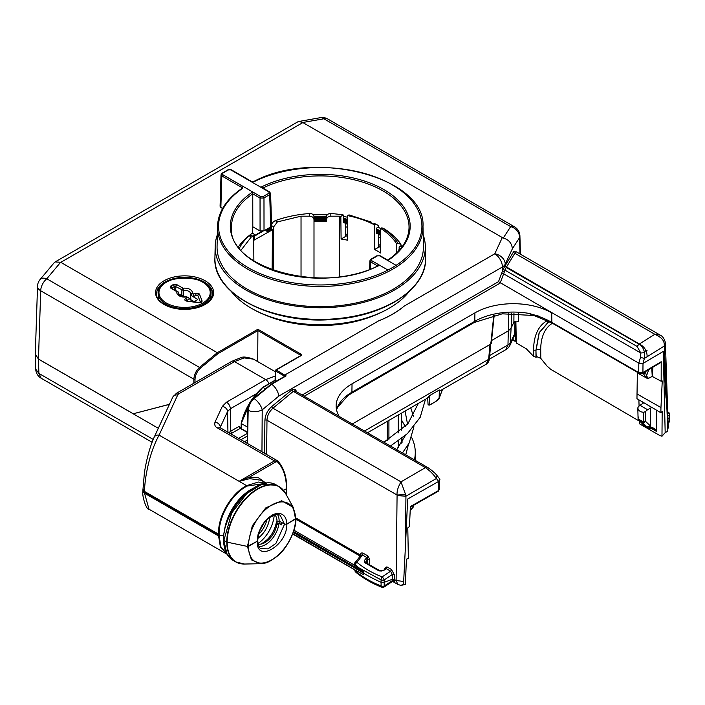 <?xml version="1.0" encoding="UTF-8"?>
<svg xmlns="http://www.w3.org/2000/svg" width="705" height="705" viewBox="0 0 705 705"><rect width="100%" height="100%" fill="white"/><g stroke="black" fill="none" stroke-linecap="round" stroke-linejoin="round"><path stroke-width="1.06" d="M242.714 188.279A101.67 58.7 0 0 0 296.62 283.348A101.67 58.7 0 0 0 419.131 212.61A101.67 58.7 0 0 0 254.479 181.493L250.804 181.405L230.817 169.87L228.552 169.843A133.985 77.356 0 0 0 222.542 173.315L222.577 174.62L242.564 186.164L242.714 188.279A1.084 0.679 -124.2 0 0 242.106 188.27C226.296 199.224 218.092 211.932 217.493 226.393L217.493 226.393A102.754 59.326 0 0 0 320.246 286.45A102.754 59.326 0 0 0 422.991 226.393L422.991 226.393C426.023 177.466 314.871 148.455 253.994 181.405L251.341 181.352L231.363 169.817L228.032 169.782L221.978 173.28L221.018 174.814L221.811 175.942L241.797 187.477L241.886 188.746M379.625 265.247A89.932 51.923 180 0 1 256.646 262.965A89.932 51.923 180 0 1 252.698 191.971L260.841 196.669L263.124 196.633A76.775 44.327 180 0 1 268.94 193.276L269.002 191.954L230.491 169.72A1.666 0.961 0 0 0 228.552 169.843A133.985 77.356 0 0 0 222.542 173.315A1.666 0.961 0 0 0 222.331 174.435L260.841 196.669L263.124 196.633A76.775 44.327 180 0 1 268.94 193.276L269.002 191.954L260.859 187.257A89.932 51.923 180 0 1 383.837 189.539A89.932 51.923 180 0 1 387.785 260.533L379.642 255.836L377.36 255.871A76.775 44.327 180 0 1 371.544 259.228L371.482 260.55L387.935 270.05A101.67 58.7 0 0 0 396.095 265.336L379.642 255.836L377.36 255.871A76.775 44.327 180 0 1 371.544 259.228L371.482 260.55L379.625 265.247L378.559 265.441M242.564 186.164A1.084 0.626 120 0 0 241.797 187.477L241.762 188.499M254.479 181.493A1.084 0.573 -116.1 0 0 253.994 181.405M250.804 181.405A1.084 0.626 -60 0 1 251.341 181.352M220.119 206.301L220.876 207.429L221.811 175.942L222.577 174.62M422.991 226.393L423.414 246.362A103.186 59.572 180 0 1 320.246 306.666A103.186 59.572 180 0 1 217.069 246.362L217.493 226.393M217.316 234.853A105.089 60.674 0 0 0 215.166 246.345A105.089 60.674 0 0 0 320.246 307.768A105.089 60.674 0 0 0 425.326 246.345A105.089 60.674 0 0 0 423.167 234.853M409.252 291.438A97.563 56.33 0 0 1 389.231 308.208A97.563 56.33 180 0 1 387.997 308.905A97.563 56.33 180 0 1 252.496 308.905A97.563 56.33 180 0 1 231.231 291.438M387.997 308.905L386.842 309.548A95.906 55.369 180 0 1 253.641 309.548L252.496 308.905M376.637 233.285A0.811 0.467 180 0 0 377.184 233.54L377.527 233.584A0.811 0.467 180 0 1 378.127 233.901L378.232 234.095A0.811 0.467 180 0 0 378.805 234.412L379.149 234.457A0.811 0.467 180 0 1 379.731 234.791L379.828 234.985A0.811 0.467 180 0 0 380.392 235.311L380.718 235.364M343.661 222.63L343.908 222.78A0.811 0.467 180 0 0 344.666 222.912L345.009 222.859A0.811 0.467 180 0 1 345.785 223L346.023 223.15A0.811 0.467 180 0 0 346.781 223.291L347.124 223.256A0.811 0.467 180 0 1 347.662 223.3M261.89 231.434A88.319 50.989 0 0 0 254.725 235.514M399.145 247.922A0.811 0.467 0 0 0 399.418 248.195L399.691 248.319A0.811 0.467 180 0 1 399.973 248.768L399.911 248.962A0.811 0.467 0 0 0 399.929 249.173L399.911 249.121M380.726 233.963L380.726 231.152A0.811 0.467 180 0 1 380.744 231.152L380.392 231.099A0.811 0.467 0 0 1 379.828 230.773L379.731 230.579A0.811 0.467 180 0 0 379.149 230.244L378.805 230.2A0.811 0.467 0 0 1 378.232 229.883L378.127 229.689A0.811 0.467 180 0 0 377.527 229.372L377.184 229.328A0.811 0.467 0 0 1 376.602 229.019M343.309 218.294A0.811 0.467 180 0 1 343.661 218.418L343.908 218.568A0.811 0.467 0 0 0 344.666 218.7L345.009 218.647A0.811 0.467 180 0 1 345.785 218.788L346.023 218.938A0.811 0.467 0 0 0 346.781 219.079L347.124 219.043A0.811 0.467 180 0 1 347.715 219.105M339.449 276.757L339.449 216.179L330.83 216.179C328.204 216.391 326.75 217.572 326.486 219.731L326.195 216.638A0.811 0.467 180 0 0 325.384 216.611L325.075 216.699A0.811 0.467 0 0 1 324.274 216.673L323.983 216.567A0.811 0.467 180 0 0 323.163 216.55L322.855 216.638A0.811 0.467 0 0 1 322.062 216.629L321.762 216.523A0.811 0.467 180 0 0 320.942 216.523L320.643 216.62A0.811 0.467 0 0 1 319.85 216.62L319.541 216.523A0.811 0.467 180 0 0 318.722 216.523L318.422 216.629A0.811 0.467 0 0 1 317.629 216.638L317.32 216.55A0.811 0.467 180 0 0 316.51 216.567L316.21 216.673A0.811 0.467 0 0 1 315.417 216.699L315.1 216.611A0.811 0.467 180 0 0 314.289 216.638L313.998 219.731C313.743 217.581 312.289 216.4 309.654 216.179L301.035 216.179L277.382 221.916L273.681 226.843L271.707 225.697M271.531 223.203A87.975 50.795 180 0 1 272.509 222.833M313.258 214.866A87.975 50.795 180 0 1 327.226 214.866M343.282 216.479A87.975 50.795 180 0 1 347.732 217.246M378.074 227.213A87.975 50.795 180 0 1 380.762 228.631M400.942 245.269A87.975 50.795 180 0 1 402.079 246.847M266.913 231.813L266.657 229.257M252.284 236.087A0.811 0.467 180 0 1 252.513 235.999L252.839 235.919A0.811 0.467 0 0 0 253.324 235.558L253.368 235.355A0.811 0.467 180 0 1 253.879 234.985L254.205 234.915A0.811 0.467 0 0 0 254.699 234.554L252.478 233.099A11058.445 6916.781 64.5 0 1 252.804 226.781A245532.227 144211.187 -119.1 0 1 252.76 193.849L260.039 198.052L263.978 197.99A75.638 43.666 180 0 1 269.707 194.686L270.605 193.496L269.574 191.901L261.96 187.504M254.743 234.412L254.611 238.916M369.614 269.363L369.887 260.824L370.68 261.925L377.589 265.917M252.478 233.099A87.975 50.795 0 0 0 238.413 246.847M252.698 191.971L252.76 193.849A88.795 51.262 180 0 0 231.451 227.803C228.129 268.834 326.124 294.752 378.664 265.388M260.859 187.257L262.145 187.609M271.61 225.847L270.694 227.045A74.942 43.269 0 0 0 264.023 230.896L260.066 230.976L252.804 226.781M270.694 227.045L269.707 194.686A1.137 0.626 62.6 0 0 268.94 193.276M264.023 230.896L263.978 197.99A1.137 0.696 57.3 0 0 263.124 196.633M169.411 404.379L133.492 413.703M514.958 321.365L514.809 333.456L510.781 342.137A10.857 6.363 -178.7 0 1 507.979 344.948L489.684 355.505M35.303 354.025L38.431 359.074L158.317 428.296M38.431 359.074L38.898 373.421L35.726 369.164L35.25 354.818M442.432 389.495L439.312 397.638L435.954 401.348L429.909 404.837L428.129 404.168L429.794 405.075L429.354 395.743L439.321 389.988L440.634 390.526L486.036 364.318L488.635 359.33L489.984 344.498M439.453 390.024L439.1 398.492L442.502 389.451M439.312 397.638C439.25 398.871 438.008 400.176 435.567 401.559M509.909 345.388L514.306 335.941L514.809 333.456M510.2 344.807L511.107 328.142M512.685 339.422L515.17 340.859L515.399 321.224M153.205 439.418L38.898 373.421L41.146 378.215L152.069 442.255M427.759 397.937L429.354 395.743M515.628 341.088L515.17 340.859L515.628 341.088L516.219 339.66M143.106 489.288L144.516 492.319L218.603 535.095L223.811 535.738L219.184 535.271L219.167 536.17A1.084 0.652 -178 0 1 218.585 535.976L220.392 546.939L227.116 554.271L148.993 509.195L144.525 493.218L218.585 535.976L218.603 535.095L144.516 492.319L143.106 489.288M276.66 485.199L261.352 484.564L246.803 493.518L231.698 512.976L223.864 540.347L226.763 542.022A1.084 0.626 0 0 0 226.948 542.11A1.084 0.626 0 0 0 227.16 542.171L247.42 546.428L227.16 542.171A1.084 0.626 180 0 1 226.948 542.11A1.084 0.626 180 0 1 226.763 542.022L223.864 540.347L223.864 539.466M286.054 524.423L295.58 519.136A33.25 18.859 -59.1 0 1 271.654 559.858A33.25 18.859 -59.1 0 1 248.557 546.278L257.281 541.246L247.42 546.428L251.438 559.876L260.674 563.709L244.494 564.035A43.34 25.027 -60 0 1 227.16 542.171A43.34 25.027 120 0 1 250.98 493.923A43.34 25.027 120 0 1 285.419 493.165L293.174 507.256M277.047 522.22L276.492 521.894C274.324 532.407 269.046 539.818 260.656 544.137M258.092 544.066A17.105 9.879 120 0 0 276.783 524.687L279.004 523.348A19.282 11.13 -60 0 1 259.035 546.516M278.237 523.233L276.783 524.687M278.854 523.26L281.727 524.917A19.282 11.13 120 0 0 281.859 522.616L284.547 524.167L275.893 543.432L268.006 548.869L261.097 548.631C259.246 548.234 258.136 545.555 257.757 540.594M260.674 563.709L260.947 563.7C265.433 562.757 266.393 564.344 277.338 556.095C287.781 548.111 296.602 528.556 295.897 518.695L293.245 507.38L295.58 519.136L295.827 518.475L286.847 524.176C287.376 545.529 256.091 563.603 257.281 541.246L257.281 539.915M283.542 490.38L286.459 488.697L286.459 487.807L286.459 488.697L286.459 487.807L286.459 488.697L283.542 490.38M244.529 441.735L247.261 440.158L244.529 441.735M269.266 517.717L274.36 515.232M226.939 553.98L220.982 547.089L219.167 536.17M276.369 485.031C258.233 473.17 222.718 510.896 223.547 539.898C223.785 549.759 227.01 556.597 233.223 560.449L226.887 553.663L223.864 540.435M260.286 529.499A17.105 9.879 120 0 0 263.529 523.806M266.922 519.77A19.282 11.13 -60 0 1 258.532 534.487M257.845 538.426C264.454 533.244 268.394 526.415 269.654 517.946M271.54 225.609C271.531 223.644 272.756 221.996 275.223 220.665A84.177 48.601 180 0 1 309.654 213.518C312.297 213.544 313.751 214.646 313.998 216.805M239.418 248.16A84.177 48.601 180 0 1 249.121 235.734L250.927 235.311M241.075 250.125L251.288 236.986L253.077 236.554L253.73 238.361L253.87 260.868M273.302 270.262L273.681 226.843M301.035 276.757L301.035 216.179M313.998 219.731L313.998 277.84M326.486 216.805C326.732 214.655 328.186 213.553 330.83 213.518A84.177 48.601 180 0 1 343.264 214.981L340.832 216.382A81.19 46.874 180 0 0 339.449 216.179M272.13 269.839L272.482 229.76L271.513 229.195L271.54 226.243M253.747 240.326L272.482 229.76M326.486 219.731L326.486 220.357M313.998 221.335L326.486 221.335M400.933 244.353A86.618 50.011 0 0 0 384.463 228.966A25494.272 14067.552 -61.3 0 0 381.881 227.794C388.904 232.333 394.254 237.453 397.92 243.155A1504.734 906.101 -58.7 0 1 400.933 244.353L400.942 245.939L399.136 246.979L399.153 249.623M378.373 225.45A25494.272 15351.789 121.3 0 0 375.562 224.146L373.87 223.256A86.618 50.011 -0 0 1 378.373 225.45L378.382 227.036L376.593 228.076A10266.457 6182.11 121.3 0 0 376.637 233.672L376.99 233.496M378.541 246.38A88.107 50.866 180 0 1 379.457 246.865L378.532 246.327L378.444 234.289M371.517 222.181L348.957 214.884L347.75 215.633A81.19 46.874 0 0 1 374.364 224.789L375.562 224.146M399.074 250.504A81.19 46.874 0 0 0 398.774 249.834L400.528 248.83M397.92 243.155L396.633 243.851A81.19 46.874 0 0 0 380.762 228.482L381.881 227.794M343.908 221.767L343.353 222.093L343.264 214.981M254.708 236.122A86.618 50.011 180 0 1 262.903 231.337M264.798 230.403A86.618 50.011 180 0 1 266.649 229.53M347.75 215.633L347.477 240.185A81.19 46.874 0 0 0 341.105 239.039L346.499 235.928L345.485 235.479L345.344 222.859M398.774 250.83L398.774 249.834M396.668 252.989L396.633 243.851M380.63 247.42L378.532 246.318L379.457 246.865L374.558 249.5A81.19 46.874 -0 0 1 380.585 252.98L380.762 228.482M374.558 249.5L374.364 224.789M341.105 239.039L340.832 216.382M346.499 235.928L345.485 235.479M257.281 541.246C257.986 533.332 257.695 534.619 261.44 526.529C264.296 521.559 267.75 517.875 271.813 515.461C275.117 512.702 281.277 513.496 282.335 514.465C285.181 516.166 286.688 519.4 286.847 524.176L284.547 524.167L281.471 522.396L281.471 524.617L279.145 523.269L279.145 521.048L281.471 522.396M277.047 522.061L276.933 519.779M274.994 515.011L269.38 517.629M279.145 523.269L277.047 523.189L277.047 521.612A17.105 9.879 120 0 0 274.8 514.8M284.547 524.167L280.158 515.126M277.462 514.456A19.282 11.13 -60 0 1 279.145 521.048L277.047 521.612M265.582 483.348L247.041 486.071C231.672 493.888 218.25 517.126 219.167 534.355L219.184 535.271L218.603 535.095L218.585 534.196L144.525 491.438A5.428 3.199 -179 0 1 142.939 489.191M293.245 507.38L281.692 500.753L265.723 507.926L252.337 525.763L247.42 546.428M154.184 437.197A5.428 4.283 24.9 0 1 159.083 435.108L246.618 485.648L258.391 482.035L266.146 483.269M265.177 482.59L258.62 477.831L249.209 477.25L239.118 481.312L249.737 478.66L261.141 480.264M249.737 478.66L249.209 477.25L275.276 462.198A1.084 0.626 -120 0 0 274.509 460.885L217.255 427.82C215.007 426.657 214.267 424.727 215.043 422.048L222.304 406.406L226.517 402.185L265.67 379.59L234.509 361.594L179.123 393.575A5.428 3.137 -120 0 0 176.4 393.311L172.769 397.153L154.157 437.259C149.169 448.31 145.741 463.335 144.358 473.302L142.921 490.063M231.936 433.143A1.63 0.943 60 0 1 230.782 431.178L239.021 426.419L240.211 428.367L231.936 433.143A9.244 5.34 0 0 0 230.896 433.866M239.021 426.419L239.665 427.071M172.796 397.091A5.428 4.283 24.9 0 1 177.695 395.003L159.083 435.108C154.016 444.467 150.156 455.412 147.504 467.944C145.627 476.853 144.631 484.688 144.525 491.438L144.525 493.218A5.428 3.076 179 0 1 142.939 491.147M215.043 422.048A5.428 4.283 -155.1 0 1 220.286 427.221L220.401 427.9L217.255 427.82M286.168 494.54A64.102 36.36 120.9 0 0 286.442 489.587L286.442 487.781A64.102 37.647 119.1 0 0 277.823 462.268L277.241 460.621L219.916 427.6M286.776 488.239L286.759 487.34C286.538 476.095 283.569 467.353 277.84 461.096L274.509 460.885L239.118 481.312M275.206 376.056L265.67 379.59A5.428 3.137 -120 0 1 268.993 383.723M275.32 371.755L253.439 359.127L244.045 357.902L234.509 361.594A5.428 3.137 60 0 0 231.822 361.312L240.916 357.673C243.04 356.51 247.217 356.986 253.439 359.127M247.041 486.071A1.084 0.599 61.9 0 0 246.618 485.648C231.064 493.5 217.616 516.8 218.585 534.196A1.084 0.599 178.1 0 0 219.167 534.355M220.022 524.767L220.462 520.167M269.751 517.355L269.751 517.849M276.563 517.972L276.66 519.62M402.035 442.432A82 47.341 0 0 0 401.63 440.035M411.623 437.408A95.034 54.867 180 0 1 415.28 452.487A95.034 54.867 180 0 1 414.417 459.854M398.263 447.781L398.263 441.048M398.263 432.905L398.263 414.998M388.922 439.374L388.922 420.383M387.336 440.325L387.336 421.308M401.63 443.092L401.63 438.554M401.63 430.094L401.63 413.051M199.409 293.95A1.63 1.295 -21 0 0 197.823 295.439L200.44 302.233L197.823 295.483L195.999 295.175L193.24 296.77L193.24 294.108L194.844 293.183L199.409 293.95L202.062 300.841C202.15 302.137 201.075 302.753 198.828 302.709L186.895 301.176C184.675 300.594 184.234 299.713 185.565 298.541L187.169 297.607L186.138 297.017A7.764 4.486 180 0 1 176.99 291.729A1.63 0.943 -60 0 1 177.801 291.65L171.685 288.363M197.823 295.483L195.999 295.131A1.63 0.943 -120 0 0 194.844 293.183M178.145 292.355L178.585 293.201A1.63 1.304 -160.6 0 0 176.99 291.729L170.848 288.186L170.848 285.974L173.078 284.688L176.92 284.688L183.053 288.23A7.764 4.486 180 0 1 192.201 293.509A1.63 0.943 120 0 0 191.055 295.457L190.606 294.611L190.852 299.74M200.484 302.207A1.63 1.295 -21 0 1 202.062 300.841M190.711 294.196A6.133 3.543 0 0 0 190.729 293.994A6.133 3.543 0 0 0 183.379 290.434L183.326 295.941L181.828 295.686L181.899 290.178A1.63 0.943 120 0 1 183.053 288.23L183.379 290.434L175.765 286.635L174.232 286.635L172.002 287.922L172.002 288.803M200.502 302.463L198.828 302.709M176.92 284.688A1.63 0.943 120 0 0 175.765 286.635L175.765 290.469M199.03 302.419L186.895 301.176M173.078 284.688A1.63 0.943 60 0 1 174.232 286.635L174.232 289.588M187.169 297.607L188.799 298.004L189.478 298.894L186.71 300.489A1.63 0.943 -120 0 0 185.565 298.541M189.478 298.894L186.446 300.709M186.393 300.885L187.098 300.894M170.848 285.974A1.63 0.943 60 0 1 172.002 287.922L172.029 288.31M170.848 288.186A1.63 0.943 -60 0 1 171.668 288.107M197.136 299.969L197.188 299.052L197.188 299.933L194.968 301.22L193.426 301.22L189.478 298.938M190.368 300.004L190.606 294.611A1.63 1.304 -160.6 0 1 190.667 294.302A1.63 1.63 0 0 0 190.579 294.769L190.359 299.449M178.647 294.558L178.585 293.201A6.133 3.543 0 0 0 178.462 293.994C178.85 295.792 181.344 296.708 185.953 296.726L186.138 297.017A1.63 0.943 120 0 1 186.957 296.937A1.63 1.63 0 0 0 185.953 296.726M197.188 299.052L193.24 296.77M181.828 295.686L178.656 293.862M181.493 296.373A5.904 3.41 180 0 1 183.326 295.941M493.782 315.223L490.812 344.022L490.812 342.692L490.812 344.022L352.297 423.987M169.447 404.3L133.254 413.764L38.467 359.039L35.285 354.536M518.492 313.32L518.422 321.55L513.883 322.247L511.16 328.045L508.358 330.839L491.579 340.515M539.378 316.66L539.017 316.201A57.202 33.029 0 0 0 534.769 315.091M533.685 356.474L533.632 350.191L535.941 350.182L535.994 357.215L533.685 356.474L526.3 348.781L516.28 342.982L515.875 321.136M533.632 350.191A66.808 37.488 58.8 0 1 547.406 320.616M640.237 421.634L550.79 369.376L547.018 366.036L540.788 358.387L537.175 356.827L535.994 357.215M552.412 323.26A61.934 34.624 -121 0 0 540.717 350.077A3.261 1.965 -0.4 0 0 536.1 350.094L539.254 332.707L549.125 321.471M536.161 357.118L535.941 350.182L539.131 332.707L548.552 321.78M667.75 428.984L664.295 345.996L665.432 343.643L668.234 427.389L667.432 431.363L665.176 432.641L661.977 436.245L659.809 435.531L639.611 423.872L639.523 420.929M639.074 406.098L638.889 399.823M640.078 405.278L647.569 409.737L650.433 408.08L650.495 426.067L647.005 426.992L642.484 422.559L643.392 421.978L644.159 422.489L645.304 421.105L645.348 411.597L643.824 412.231L643.392 421.978L638.078 418.814L637.822 407.983L638.307 406.776A22.075 13.245 -59.4 0 1 640.078 405.278L643.815 402.714L636.959 398.695L637.364 372.31M661.977 436.245L662.171 411.491L660.849 412.716L651.975 407.508L650.433 408.08M647.005 426.992L647.666 427.864L651.138 427.653C652.989 427.353 654.795 428.614 656.549 431.425C652.319 426.904 654.399 429.53 653.57 428.763L655.606 430.922L650.821 428.164M653.852 428.807L655.606 430.922M650.495 426.058L651.138 427.653L650.556 427.997M650.486 428.014C652.9 427.917 654.927 429.054 656.549 431.425L656.478 410.143M643.815 402.714L651.975 407.508M637.822 407.983C638.483 410.777 640.484 412.196 643.824 412.222M643.78 425.441L638.069 418.867L639.356 420.788L642.484 422.559L644.159 422.489M637.805 407.816L638.096 418.911M639.356 420.788L642.969 424.304M643.471 424.736L643.762 425.397M645.348 411.597L647.569 409.737M660.849 412.716L660.955 407.534L636.888 393.875M665.176 432.65L663.29 351.434L643.004 363.436L642.925 372.548L638.739 372.575L639.065 373.289L552.2 323.137A1.63 0.943 120 0 1 551.865 322.414C545.194 318.598 537.369 315.558 528.398 313.302L533.368 315.241M660.867 362.476L642.396 373.403A1.63 1.269 59.4 0 0 642.925 372.548L661.211 361.727L661.175 381.246L652.24 376.435L649.058 377.933M661.81 380.691L662.259 380.982L661.175 381.246M661.775 380.726L662.259 380.982L660.955 407.534M666.04 398.14L663.29 351.434M647.137 356.748L644.414 358.387L644.582 352.659C643.339 347.97 641.497 345.142 639.065 344.172L639.365 343.978C644.529 346.701 647.12 350.949 647.137 356.748L664.295 345.996L664.269 344.578C664.269 340.471 661.123 337.043 654.83 334.293L514.844 253.245A1.463 1.269 31.2 0 1 513.601 251.764L516.483 251.923M660.197 335.122C662.594 336.223 664.304 338.629 665.308 342.339L664.269 344.578M660.118 335.078L654.83 334.293L639.365 343.978L506.525 266.983A1.463 1.269 31.2 0 1 505.282 265.503L505.247 264.119L512.394 248.724C511.715 243.058 508.666 239.515 503.247 238.087L302.859 122.573L60.797 262.33L217.316 352.703L257.907 329.261L301.185 354.245L301.185 355.576L276.166 370.019L286.115 375.897L271.707 384.216C275.576 387.212 277.973 391.16 278.88 396.06L502.436 266.992A10.857 6.292 -1.6 0 0 505.247 264.119A10.857 8.566 -155.1 0 0 494.76 253.809L502.242 237.691M659.898 334.945L516.316 251.817L514.844 253.245L506.525 266.983M644.582 352.659L640.819 353.002L637.056 346.419L639.065 344.172L506.181 267.451L504.983 270.165L502.982 269.548L505.159 265.697A11.157 5.05 9.1 0 0 505.282 265.503L513.601 251.764M502.982 269.548L502.542 270.896L502.436 266.992A10.857 6.274 -120 0 0 494.76 253.809L404.212 306.093A102.287 59.053 0 0 1 378.656 320.845C388.684 316.915 397.206 311.998 404.212 306.093M257.722 361.594L257.907 329.261M374.188 315.488A92.126 53.192 180 0 1 266.296 315.488M520.017 253.967L519.55 237.647A10.857 6.327 -1.6 0 0 519.911 235.902A10.857 10.857 0 0 0 514.491 226.807L327.719 118.978A10.857 6.274 120 0 0 323.886 118.784L302.736 122.494A2.265 1.005 9.4 0 0 302.859 122.573M514.491 226.807A10.857 6.274 120 0 0 510.658 226.613L323.886 118.784A10.857 6.037 80.1 0 0 320.414 117.682L299.202 121.41M302.736 122.494L298.867 121.463L297.669 121.903L55.122 261.934L60.656 262.26A2.265 1.551 168.4 0 1 60.797 262.33M54.215 262.692L55.122 261.934M276.519 381.035L275.329 380.348L275.593 371.006A0.811 0.467 -178.4 0 1 275.593 370.345A0.811 0.467 60 0 1 275.726 370.002L300.779 355.54A0.811 0.467 60 0 0 300.612 355.902L300.612 355.232L257.907 330.583L217.951 353.654L200.546 368.045L46.786 278.775A10.857 5.984 -140 0 0 40.07 279.541A10.857 10.857 0 0 0 37.532 286.168A10.857 6.239 1.9 0 0 40.705 290.768L38.467 359.039M60.656 262.26L46.786 278.775A10.857 6.274 120 0 0 40.705 290.768L193.866 379.193C194.148 374.531 196.14 370.513 199.85 367.146L217.316 352.703L217.951 353.654M300.594 355.646L300.612 355.232A0.811 0.467 -60 0 1 301.185 354.245M278.88 396.06L262.207 409.852A10.857 4.847 50.4 0 0 254.197 398.607L253.641 398.792L254.197 398.607C251.13 400.784 249.129 404.723 248.186 410.425A46430.04 26762.038 120 0 0 247.517 442.828M264.569 453.306L264.913 420.215C265.247 414.928 267.503 410.38 271.689 406.582L292.046 389.733L295.245 389.539L297.069 392.103M286.115 375.897L285.155 376.056M284.723 376.303A10.037 5.896 60.9 0 0 284.247 376.003L275.593 371.006A0.811 0.467 -60 0 1 276.166 370.019A0.811 0.467 60 0 0 275.761 369.984M247.517 427.115L241.436 423.608L241.436 423.026L249.517 403.842M251.341 400.942L262.507 387.741M265.424 388.852L263.009 387.459L275.32 380.339M271.09 384.445L271.707 384.216L271.09 384.445M439.647 478.862L439.567 489.235L438.343 490.662L410.389 506.542L409.455 526.573L407.79 527.895L408.371 558.483L406.38 559.171L405.428 584.366L401.03 585.441L397.867 584.454M661.211 361.727L660.876 362.467M643.832 372.548L645.075 373.051L645.859 371.35M638.906 372.998L639.109 373.906L647.622 378.611L652.24 376.435L648.045 378.585M647.622 378.611L648.336 378.232L646.467 375.968L645.207 376.285L647.622 378.611M648.732 369.658L646.467 375.968M645.075 373.051L643.101 373.306L645.207 376.285M637.717 372.513L639.109 373.906M638.871 363.198L643.004 363.436L644.414 358.387L640.475 357.426L638.818 363.163L638.739 372.575L551.865 322.414L551.715 312.879A54.303 31.355 0 0 0 474.923 312.879L352.042 383.828A54.303 31.355 0 0 0 336.135 405.613A54.303 31.355 0 0 0 339.237 416.452M637.056 346.419L504.983 270.165L504.48 271.557L502.542 270.896L501.704 273.143L503.643 273.804L504.48 271.557M302.145 395.029L498.497 281.665L638.818 363.163M292.046 389.733A1.463 0.652 -129.6 0 0 293.306 391.354L425.423 467.635L401.004 481.841C398.025 487.04 396.712 491.429 397.082 495.025L405.622 494.637L405.939 496.197L405.322 548.666L403.665 581.449L396.122 580.515L397.082 495.025L266.983 420.224C267.265 415.562 269.257 411.561 272.941 408.213A1.463 0.652 50.4 0 1 271.689 406.582M360.493 556.271L360.281 554.985C360.581 553.081 361.586 552.517 363.295 553.302L367.851 555.919L369.72 559.356L369.684 564.855M385.371 568.662A1.63 0.934 2.2 0 0 384.904 568.08L386.878 566.855L391.442 569.481L394.306 574.663L394.315 580.612C394.694 582.066 394.007 582.233 392.262 581.114M360.907 555.126L362.485 555.011L363.295 553.302M383.934 570.292L379.105 570.962L365.525 563.119C364.124 562.035 364.115 560.687 365.498 559.074L366.485 560.219L367.42 559.347L367.032 557.629L362.485 555.011L356.95 562.334A2.714 1.322 -142.9 0 0 355.346 562.493L360.696 555.408M354.818 569.481L355.382 571.103C362.758 577.157 371.324 582.101 381.088 585.943L381.088 582.26L384.199 582.321L384.199 579.951L392.271 574.531L390.632 571.191L382.154 576.884A2.714 0.714 56.1 0 1 384.199 579.951A2.714 1.516 -179.9 0 1 381.088 579.889A2.714 1.401 111.3 0 1 382.154 576.884A121.41 87.526 -17.4 0 1 356.95 562.334A2.714 1.701 129.6 0 0 355.364 564.864L358.933 567.833L381.088 579.889L381.088 582.26A130.337 75.25 180 0 1 363.595 573.121L293.245 532.513M293.994 530.239L354.351 565.084A0.811 0.582 151 0 0 354.994 564.414A2.591 1.771 168.4 0 1 354.871 563.524M355.02 563.048A0.811 0.458 38.7 0 1 354.641 563.031A3.366 2.3 168.4 0 0 354.351 565.084L363.595 571.984L363.613 574.645M293.58 531.552L363.613 571.984L358.933 567.833M358.686 568.3L358.898 567.807M354.641 563.031L358.607 558.175M439.929 479.691L438.677 481.4L407.675 499.017L405.322 548.666M295.386 391.24L293.306 391.354L272.95 408.213L401.004 481.841L405.622 494.637M394.315 580.612L392.288 580.664L384.199 586.005L384.199 582.321L392.209 579.316L394.254 579.439L396.122 580.515L397.858 584.445L392.676 581.466M403.665 581.449C403.947 583.502 402.934 584.815 400.616 585.388M354.923 569.86L292.795 533.747M355.346 570.213L363.63 574.663M367.393 563.533L367.42 559.347L369.72 559.356M381.74 587.186A2.714 1.401 -68.6 0 1 381.088 585.943A2.714 1.613 -0.1 0 0 384.199 586.005A2.714 0.696 56.6 0 1 384.216 586.921A2.714 2.714 0 0 1 382.163 587.318M355.734 572.134A2.714 1.701 -50.5 0 1 355.382 571.103A2.714 1.569 -1.5 0 1 354.835 570.195L354.835 570.195A2.714 2.714 0 0 0 355.461 571.861M385.203 568.812L383.969 569.957C382.374 571.032 381.008 571.288 379.872 570.742L366.292 562.898L365.71 562.026L366.485 560.219L366.574 563.057M391.442 569.481A1.63 0.943 119.9 0 1 390.632 571.191L386.067 568.565L384.904 569.402L386.878 566.855M392.209 581.634L392.271 574.531L394.306 574.663M427.151 467.203A2.714 1.569 -60 0 0 425.423 467.635C429.733 470.596 433.381 474.218 436.369 478.501L437.038 475.567M412.795 505.723L413.386 506.816L413.941 505.071M413.068 506.12L413.386 506.816L413.068 506.12M505.159 265.697A1.463 1.26 -144.4 0 0 506.375 267.204L504.991 265.9M669.16 414.073L669.142 413.579M667.714 411.764L668.543 412.355A2.714 1.842 125.4 0 0 667.723 412.108M667.855 415.985L669.248 415.377L669.212 421.458A2.714 2.238 65.9 0 1 668.084 423.026A2.714 2.714 0 0 0 669.653 420.638L669.653 420.638A2.714 1.569 -178.5 0 1 669.212 421.458L668.049 421.978M667.723 412.213A2.714 2.221 -113.4 0 1 669.248 415.377A2.714 1.569 -1.5 0 0 669.688 414.496L669.671 417.228L667.952 418.92M415.633 460.356A95.58 55.184 180 0 1 415.633 460.55L415.28 455.527M230.817 169.87A1.084 0.626 -60 0 1 231.363 169.817M228.552 169.843L227.812 170.257M222.542 173.315A1.084 0.643 -121.6 0 0 221.978 173.28M221.643 207.887L222.621 208.433M215.166 246.345L214.919 257.854A105.336 60.815 0 0 0 320.246 319.418A105.336 60.815 0 0 0 425.573 257.854L425.326 246.345M399.691 249.314L399.691 248.319M399.418 249.464L399.418 248.195M380.392 235.311L380.392 231.099M379.828 234.985L379.828 230.773M379.731 234.791L379.731 230.579M379.149 234.457L379.149 230.244M378.805 234.412L378.805 230.2M378.232 234.095L378.232 229.883M378.127 233.901L378.127 229.689M377.527 233.584L377.527 229.372M377.184 233.54L377.184 229.328M347.124 223.256L347.124 219.043M346.781 223.291L346.781 219.079M346.023 223.15L346.023 218.938M345.785 223L345.785 218.788M345.009 222.859L345.009 218.647M344.666 222.912L344.666 218.7M343.908 222.78L343.908 218.568M343.661 221.908L343.661 218.418M326.195 220.85L326.195 216.638M325.384 220.824L325.384 216.611M325.075 220.912L325.075 216.699M324.274 220.885L324.274 216.673M323.983 220.78L323.983 216.567M323.163 220.762L323.163 216.55M322.855 220.85L322.855 216.638M322.062 220.841L322.062 216.629M321.762 220.735L321.762 216.523M320.942 220.735L320.942 216.523M320.643 220.832L320.643 216.62M319.85 220.832L319.85 216.62M319.541 220.735L319.541 216.523M318.722 220.735L318.722 216.523M318.422 220.841L318.422 216.629M317.629 220.85L317.629 216.638M317.32 220.762L317.32 216.55M316.51 220.78L316.51 216.567M316.21 220.885L316.21 216.673M315.417 220.912L315.417 216.699M315.1 220.824L315.1 216.611M314.289 220.85L314.289 216.638M270.949 229.848L270.949 226.895M270.808 230.033L270.808 226.992M270.165 230.297L270.165 227.318M269.812 230.323L269.812 227.504M269.16 230.606L269.16 227.847M269.019 230.791L269.019 227.926M268.394 231.073L268.394 228.27M268.041 231.099L268.041 228.464M267.406 231.39L267.406 228.825M267.274 231.575L267.274 228.896M254.699 236.51L254.699 234.554M254.205 239.127L254.205 234.915M253.879 239.198L253.879 234.985M253.368 236.845L253.368 235.355M253.324 236.783L253.324 235.558M252.839 236.404L252.839 235.919M370.46 269.037L370.68 261.925L371.482 260.55M371.544 259.228A1.137 0.626 -117.4 0 0 371.024 259.149L369.887 260.797M260.841 196.669A1.137 0.661 120 0 0 260.039 198.052L260.066 230.976M269.002 191.954A1.137 0.661 -60 0 1 269.574 191.901M262.877 188.032A88.795 51.262 180 0 1 358.096 180.797A88.795 51.262 180 0 1 409.032 227.803C408.609 239.92 401.462 250.733 387.583 260.233M379.642 255.836A1.137 0.661 -60 0 1 380.215 255.783L376.743 255.844L371.024 259.149M377.36 255.871A1.137 0.696 -122.7 0 0 376.743 255.844M435.575 401.568L429.794 405.075L428.666 404.978M489.323 359.206L505.723 349.733L507.979 344.948L508.305 330.865M490.724 344.066L489.42 358.413A2.714 1.454 -174.8 0 1 488.635 359.33L364.467 431.019M439.18 398.263L435.954 401.348M439.321 389.988L439.171 397.779M239.621 563.462A43.446 25.08 -60 0 1 235.761 561.911A43.446 25.08 -60 0 1 226.763 542.022A43.446 25.08 120 0 1 245.728 498.303A43.446 25.08 120 0 1 279.206 486.661L285.419 493.165M286.442 489.587L286.442 488.688M257.986 543.546A25.653 15.069 119.1 0 0 274.183 515.329M309.654 213.518L309.654 216.179M277.382 221.916L275.223 220.665M249.121 235.734L251.288 236.986M330.83 216.179L330.83 213.518M345.52 235.699L347.53 236.069M345.468 234.051A89.191 51.491 180 0 1 347.547 234.412M378.523 244.459A89.191 51.491 180 0 1 380.638 245.551M380.691 238.193A90.152 52.047 0 0 0 378.462 237.065M347.627 227.213A90.152 52.047 0 0 0 345.388 226.816M345.353 223.714A91.016 52.549 180 0 1 347.653 224.119M295.58 519.136A33.25 19.529 119.1 0 0 271.654 505.08A33.25 19.529 119.1 0 0 248.557 546.278M282.476 489.235A43.446 25.08 120 0 0 279.206 486.661L276.66 485.19M246.803 492.998A37.471 21.635 120 0 0 226.367 524.229M252.319 488.776A37.665 21.749 120 0 0 224.216 532.813M277.823 462.268A4.345 2.556 119.1 0 0 275.276 462.198M286.442 486.908L286.442 487.781M240.995 439.691L247.34 436.025M238.704 438.369L247.393 433.363M239.577 426.895L240.749 428.314A1.084 0.626 -60 0 0 240.211 428.367L247.411 432.526M227.944 432.156L227.548 411.57L230.359 408.759L256.329 393.769M226.517 402.185A5.428 3.137 -120 0 1 230.359 408.759L230.782 431.178L228.861 432.685M177.695 395.003A5.517 3.19 180 0 1 179.123 393.575M220.286 427.221L227.548 411.57A5.428 4.283 -155.1 0 0 222.304 406.406M415.28 457.369A95.034 54.867 180 0 1 415.148 460.277L415.28 452.487M195.999 295.175L193.24 296.717L191.055 295.457M190.729 293.994L190.667 294.302A1.63 1.304 -160.6 0 1 192.201 293.509L193.24 294.108M203.304 304.102A26.455 15.272 180 0 1 174.699 307.468A26.455 15.272 180 0 1 158.149 293.588C155.752 273.064 213.439 273.064 211.042 293.588A26.455 15.272 180 0 1 203.304 304.102M202.723 303.088A25.636 14.805 0 0 0 191.231 278.325A25.636 14.805 0 0 0 159.832 296.452A25.636 14.805 0 0 0 202.723 303.088M508.358 330.839L508.79 313.284M511.522 313.196L511.16 328.045M513.954 313.179L513.883 322.247M540.717 350.077L540.788 358.387M642.881 402.167L642.916 403.604M656.549 431.425L655.474 430.808M644.467 426.058L647.78 427.979M653.482 428.596L648.027 428.032M637.999 417.889L638.492 417.069L637.999 417.889M643.762 421.326L645.304 421.105L650.503 426.067M644.634 426.111L643.63 425.168M503.247 238.087L510.658 226.613A10.857 9.553 -147.1 0 1 519.55 237.647L512.394 248.724M193.84 383.238L193.866 379.193A0.811 0.449 -179.7 0 0 195.021 379.202L194.994 382.577M200.546 368.045C197.215 371.165 195.373 374.884 195.021 379.202M284.247 376.003A0.811 0.467 -60 0 1 284.82 375.016L378.656 320.845M164.062 280.766A29.037 16.761 180 0 1 205.129 280.766A29.037 16.761 180 0 1 205.129 304.472A29.037 16.761 180 0 1 164.062 304.472A29.037 16.761 180 0 1 164.062 280.766M248.089 409.728A0.811 0.458 1.1 0 0 248.186 410.425A10.857 6.054 -179.7 0 0 262.207 409.852L261.96 451.799M498.497 281.665L501.704 273.143M276.157 370.019L275.576 370.997M241.436 423.608L241.313 428.64M254.197 398.607L271.707 384.216M397.118 495.615L405.939 496.197L436.369 478.501L438.677 481.4L438.246 491.262L410.363 507.107M336.567 409.957L337.483 407.393L347.9 395.62L351.346 393.434A2.714 1.569 -120 0 0 351.91 392.227A54.488 31.461 0 0 0 336.541 409.843M474.923 312.879L474.791 321.286A2.714 1.569 60 0 1 474.227 322.485L502.26 313.822L534.126 315.514M528.398 313.302A54.488 31.461 180 0 0 474.791 321.286L351.91 392.227L352.042 383.828M652.927 367.173L652.24 376.435L651.764 367.86M645.516 372.39L646.555 375.791M640.475 357.426L640.819 353.002L503.643 273.804L500.145 283.102L304.207 396.228M295.245 389.539A1.463 1.146 -35.4 0 0 295.078 390.958L427.186 467.221C428.226 467.53 435.408 473.064 437.021 475.54L439.594 478.783M266.631 454.496L266.983 420.224A1.463 0.811 0.6 0 0 264.913 420.215M384.86 569.129L384.904 568.08M295.88 517.963L360.281 554.985A0.811 0.467 119.9 0 1 359.832 555.884L359.929 556.589M354.994 564.414L354.923 565.586M295.888 519.127L359.832 555.884M365.498 559.074L367.032 557.629A1.63 0.943 119.9 0 0 367.851 555.919M386.067 568.565L384.481 570.037M366.283 562.898A1.084 0.626 120 0 0 365.525 563.119M379.863 570.733L379.105 570.962M410.222 510.05L413.121 506.56M164.838 282.079A27.953 16.136 180 0 1 195.452 278.625A27.953 16.136 180 0 1 212.54 293.694L212.54 293.694C212.461 297.651 209.808 301.229 204.582 304.419C188.491 314.994 154.985 306.314 156.651 293.694L156.651 293.694A27.953 16.136 0 0 1 164.838 282.079M222.463 208.724L220.083 206.301L221.018 174.787M214.919 257.854C212.39 293.906 272.042 324.697 332.637 319.471C384.525 316.545 427.274 288.556 425.573 257.854M387.917 260.224L380.215 255.783M271.61 225.829L270.605 193.514M396.686 449.614L405.393 435.452M407.543 424.199L405.075 411.059M383.908 442.238L407.878 423.82L418.338 403.401M402.44 452.936L409.138 443.066L413.941 426.736M413.368 416.206L410.759 407.772M390.482 446.036L407.446 433.61L420.206 417.298L425.485 399.277M405.745 454.848L408.486 444.291M405.313 426.595L401.63 420.233M401.947 438.307L402.088 442.343M505.723 349.733A10.857 10.857 0 0 0 510.147 344.904M35.726 369.164A10.857 10.857 0 0 0 41.075 378.171M489.42 358.413C489.164 361.207 488.027 363.172 486.027 364.318M427.653 397.787L428.058 404.441M515.17 341.379L512.5 339.836M367.49 432.764L427.671 398.017M142.921 490.142L142.939 491.094C141.723 496.267 146.763 510.579 148.993 509.204M233.232 560.449L235.761 561.911L244.494 564.035M286.406 494.963L286.776 488.371M253.148 236.58L250.989 235.338M280.29 515.196L280.37 515.24C276.58 513.883 272.888 514.703 269.292 517.699C262.322 523.357 258.479 530.98 257.757 540.568M261.202 480.29L266.331 483.251M231.795 361.33L176.4 393.311M277.849 461.096L277.241 460.621M247.42 432.165L240.749 428.314M188.579 297.871L186.957 296.937M178.691 294.637L178.621 292.98A1.63 1.63 0 0 0 177.801 291.65M210.874 298.797L211.042 293.588M158.317 298.797L158.149 293.588M491.279 343.441L494.205 315.135M647.789 427.979L644.467 426.067M668.234 427.389L667.432 431.363M665.308 342.339L665.432 343.643M519.911 235.902L520.44 254.205M37.532 286.168L35.294 354.439M327.719 118.978A10.857 10.857 0 0 0 320.414 117.682M54.003 262.947L40.07 279.541M275.611 370.099A0.811 0.811 0 0 0 275.355 370.663L275.091 380.339M241.066 428.499L241.198 423.308M241.207 423.229C244.75 409.138 251.87 397.206 262.577 387.442M247.199 443.278L247.852 410.046C248.169 405.56 250.116 401.709 253.703 398.492L271.169 384.128M271.214 384.093L285.146 376.056M262.639 387.398L275.206 380.136M439.559 489.076L438.246 491.262M351.346 393.434L474.227 322.485M533.711 315.391L552.2 323.137M642.396 373.403L639.082 373.298M647.075 350.676L644.299 351.363M638.994 373.817L637.646 372.469M355.285 562.581A2.714 2.714 0 0 0 354.897 563.392M358.404 571.975L292.681 534.029M381.731 587.186C371.914 583.335 363.286 578.347 355.822 572.222M392.174 581.669L393.037 581.475L392.147 581.017M392.13 581.696L384.216 586.921M413.571 506.666L413.967 504.727M410.195 510.623L413.509 506.78M669.75 416.893L669.653 420.638M669.688 414.496A2.714 2.714 0 0 0 668.851 412.61"/></g></svg>
